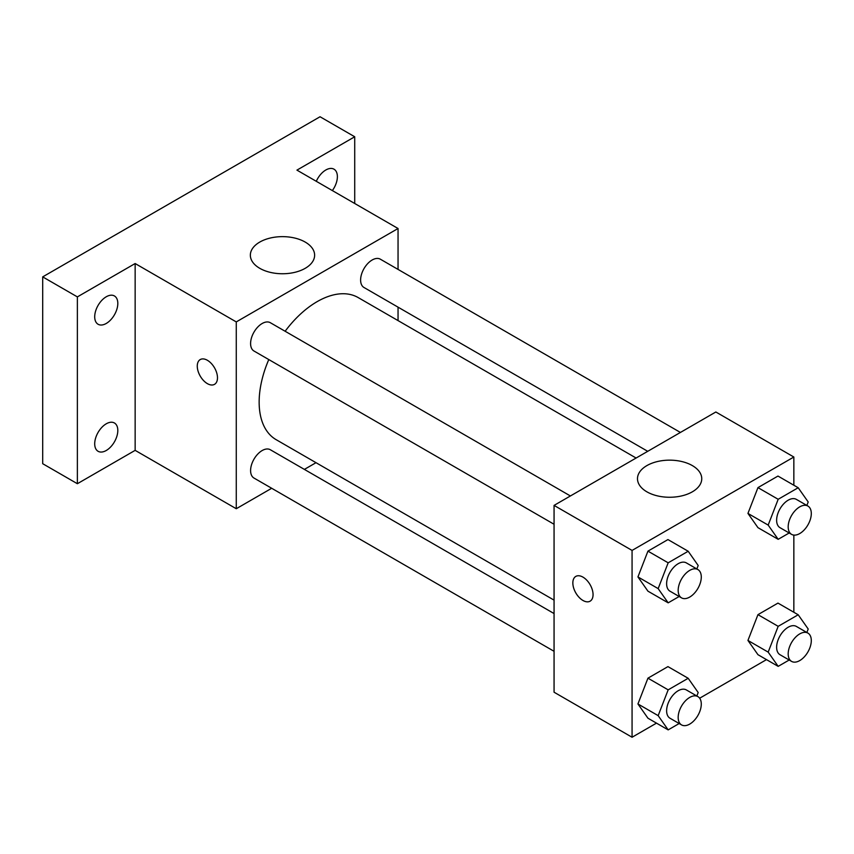 <?xml version="1.0" encoding="UTF-8"?>
<svg xmlns="http://www.w3.org/2000/svg" width="854" height="854" viewBox="0 0 854 854"><rect width="100%" height="100%" fill="white"/><g stroke="black" fill="none" stroke-linecap="round" stroke-linejoin="round"><path stroke-width="1.28" d="M271.689 488.274L236.27 508.728L135.145 450.357L77.372 483.716L42.7 463.701L42.7 276.877L320.047 116.752L354.72 136.768L354.72 203.487M316.012 462.687L304.376 469.401M106.259 450.485A16.343 9.437 -60 0 1 98.093 451.296A16.343 9.437 -60 0 1 95.584 438.198A16.343 9.437 -60 0 1 106.259 423.797A16.343 9.437 -60 0 1 114.425 422.986A16.343 9.437 -60 0 1 116.934 436.084A16.343 9.437 -60 0 1 106.259 450.485M106.259 323.452A16.343 9.437 -60 0 1 98.093 324.264A16.343 9.437 -60 0 1 95.584 311.166A16.343 9.437 -60 0 1 106.259 296.765A16.343 9.437 -60 0 1 114.425 295.954A16.343 9.437 -60 0 1 116.934 309.052A16.343 9.437 -60 0 1 106.259 323.452M135.145 450.357L135.145 263.534L77.372 296.893L42.7 276.877M77.372 483.716L77.372 296.893M236.27 508.728L236.27 321.915L135.145 263.534M236.27 321.915L398.049 228.509L296.936 170.127L354.72 136.768M259.765 268.316A32.132 18.553 180 0 1 250.35 255.197A32.132 18.553 180 0 1 282.493 236.643A32.132 18.553 180 0 1 314.624 255.197A32.132 18.553 180 0 1 294.79 272.341A32.132 18.553 180 0 1 259.765 268.316M316.29 181.304A16.343 9.437 -60 0 1 325.822 169.999A16.343 9.437 -60 0 1 333.999 169.188A16.343 9.437 -60 0 1 332.355 190.581M268.786 359.566A82.037 47.365 120 0 0 259.146 402.117A82.037 47.365 120 0 0 276.141 439.671L554.065 600.127M636.102 458.032L358.178 297.576A82.037 47.365 120 0 0 285.129 331.256M398.049 228.509L398.049 269.416M398.049 307.162L398.049 320.592M680.414 432.444L380.34 259.189A16.343 9.437 120 0 0 367.743 263.566A16.343 9.437 120 0 0 360.612 280.016A16.343 9.437 120 0 0 363.996 287.499L647.727 451.318M554.065 613.556L270.323 449.738A16.343 9.437 120 0 0 257.727 454.125A16.343 9.437 120 0 0 250.596 470.565A16.343 9.437 120 0 0 253.98 478.048L554.065 651.303M554.065 524.26L253.98 351.015A16.343 9.437 -60 0 1 253.98 332.142A16.343 9.437 -60 0 1 270.323 322.705L570.397 495.96M217.482 377.799A14.304 8.252 60 0 1 214.525 384.343A14.304 8.252 60 0 1 200.22 376.08A14.304 8.252 60 0 1 200.22 359.577A14.304 8.252 60 0 1 211.248 363.398A14.304 8.252 60 0 1 217.482 377.799M214.525 384.343A14.304 8.252 60 0 1 200.231 376.08A14.304 8.252 60 0 1 200.231 359.566M656.491 723.135L632.067 737.248L554.065 692.21L554.065 505.397L715.844 411.991L793.846 457.018L793.846 485.232M766.508 659.619L699.672 698.209M757.957 527.655L747.944 513.414L757.957 487.623L777.973 476.062L757.957 487.623L747.944 513.414L757.957 527.655L778.175 539.322L768.173 525.093L778.175 499.291L798.191 487.741L808.204 501.981L806.859 505.44M647.94 718.203L637.938 703.963L647.94 678.172L667.956 666.611L647.94 678.172L637.938 703.963L647.94 718.203L668.17 729.882L658.156 715.641L668.17 689.851L688.185 678.289L698.188 692.53L696.843 695.989M793.846 535.084L793.846 612.265M632.067 737.248L632.067 550.424L793.846 457.018M757.957 654.687L747.944 640.447L757.957 614.656L777.973 603.095L757.957 614.656L747.944 640.447L757.957 654.687L778.175 666.366L768.173 652.125L778.175 626.334L798.191 614.773L808.204 629.014L806.859 632.472M647.94 591.171L637.938 576.93L647.94 551.14L667.956 539.579L647.94 551.14L637.938 576.93L647.94 591.171L668.17 602.839L658.156 588.609L668.17 562.807L688.185 551.257L698.188 565.497L696.843 568.956M632.067 550.424L554.065 505.397M646.894 491.829A32.132 18.553 180 0 1 637.49 478.71A32.132 18.553 180 0 1 669.621 460.157A32.132 18.553 180 0 1 701.753 478.71A32.132 18.553 180 0 1 681.919 495.843A32.132 18.553 180 0 1 646.894 491.829M593.06 594.63A14.304 8.252 60 0 1 590.103 601.173A14.304 8.252 60 0 1 575.799 592.922A14.304 8.252 60 0 1 575.799 576.407A14.304 8.252 60 0 1 586.815 580.24A14.304 8.252 60 0 1 593.06 594.63M590.103 601.173A14.304 8.252 60 0 1 575.809 592.911A14.304 8.252 60 0 1 575.809 576.407M679.165 596.498L668.17 602.839M697.899 569.565L686.349 562.893A16.343 9.437 120 0 0 673.753 567.28A16.343 9.437 120 0 0 666.622 583.72A16.343 9.437 120 0 0 670.006 591.203L681.556 597.875A16.343 9.437 120 0 0 697.899 588.438A16.343 9.437 120 0 0 697.899 569.565A16.343 9.437 120 0 0 685.303 573.952A16.343 9.437 120 0 0 678.172 590.392A16.343 9.437 120 0 0 681.556 597.875M658.156 588.609L637.938 576.93M668.17 562.807L647.94 551.14M688.185 551.257L667.956 539.579M789.181 532.981L778.175 539.322M807.916 506.048L796.355 499.376A16.343 9.437 120 0 0 783.769 503.753A16.343 9.437 120 0 0 776.628 520.203A16.343 9.437 120 0 0 780.012 527.687L791.573 534.358A16.343 9.437 120 0 0 807.916 524.922A16.343 9.437 120 0 0 807.916 506.048A16.343 9.437 120 0 0 795.32 510.425A16.343 9.437 120 0 0 788.189 526.875A16.343 9.437 120 0 0 791.573 534.358M768.173 525.093L747.944 513.414M778.175 499.291L757.957 487.623M798.191 487.741L777.973 476.062M679.165 723.53L668.17 729.882M697.899 696.608L686.349 689.936A16.343 9.437 120 0 0 673.753 694.313A16.343 9.437 120 0 0 666.622 710.752A16.343 9.437 120 0 0 670.006 718.235L681.556 724.907A16.343 9.437 120 0 0 697.899 715.471A16.343 9.437 120 0 0 697.899 696.608A16.343 9.437 120 0 0 685.303 700.985A16.343 9.437 120 0 0 678.172 717.424A16.343 9.437 120 0 0 681.556 724.907M658.156 715.641L637.938 703.963M668.17 689.851L647.94 678.172M688.185 678.289L667.956 666.611M789.181 660.014L778.175 666.366M807.916 633.092L796.355 626.42A16.343 9.437 120 0 0 783.769 630.796A16.343 9.437 120 0 0 776.628 647.236A16.343 9.437 120 0 0 780.012 654.719L791.573 661.391A16.343 9.437 120 0 0 807.916 651.954A16.343 9.437 120 0 0 807.916 633.092A16.343 9.437 120 0 0 795.32 637.468A16.343 9.437 120 0 0 788.189 653.908A16.343 9.437 120 0 0 791.573 661.391M768.173 652.125L747.944 640.447M778.175 626.334L757.957 614.656M798.191 614.773L777.973 603.095"/></g></svg>
